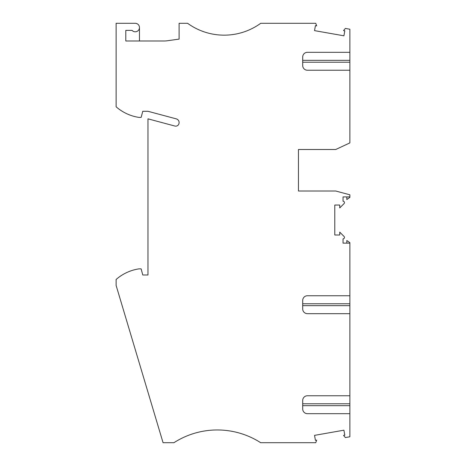 <?xml version="1.0" encoding="UTF-8"?>
<svg xmlns="http://www.w3.org/2000/svg" width="466" height="466" viewBox="0 0 466 466"><rect width="100%" height="100%" fill="white"/><g stroke="black" fill="none" stroke-linecap="round" stroke-linejoin="round"><path stroke-width="0.7" d="M349.879 52.314L349.879 29.23L345.37 28.432L343.535 30.616L344.799 30.843L343.925 35.812L314.538 30.634L315.418 25.659L316.682 25.88L315.738 23.3L260.715 23.3A62.275 62.275 179.8 0 1 187.594 23.3L179.101 23.3L179.101 39.103L167.306 40.763A23.585 23.585 179.8 0 1 164.026 40.991L125.791 40.991L125.791 30.377L132.064 30.377A4.246 4.246 -0.2 0 0 139.101 29.276A4.246 4.246 -0.2 0 0 135.227 23.3L116.121 23.3L116.121 106.79A44.818 44.818 179.8 0 0 139.002 117.415L141.134 117.415L142.777 111.287L147.967 111.287L176.305 118.877A3.775 3.775 179.8 0 1 178.944 123.606A3.303 3.303 179.8 0 1 174.872 126.041L147.967 118.83L147.967 274.987L142.777 274.987L141.134 268.853L139.002 268.853A44.818 44.818 179.8 0 0 116.121 279.483L116.121 285.448L163.059 442.7L173.946 442.7A80.199 80.199 179.8 0 1 260.68 442.7L315.738 442.7L316.682 440.12L315.418 440.341L314.538 435.366L343.925 430.188L344.799 435.157L343.535 435.384L345.37 437.568L349.879 436.77L349.879 413.686L307.42 413.686A4.718 4.718 -0.2 0 1 302.702 408.967L302.702 400.475A4.718 4.718 179.8 0 1 307.42 395.762L349.879 395.762L349.879 313.67L307.42 313.67A4.718 4.718 -0.2 0 1 302.702 308.952L302.702 300.465A4.718 4.718 179.8 0 1 307.42 295.747L349.879 295.747L349.879 243.141L343.04 243.141L343.04 238.854A1.415 1.415 -0.2 0 0 344.042 236.437L339.743 232.138L339.743 235.004L334.786 235.004L334.786 205.046L339.743 205.046L339.743 207.912L344.042 203.619A1.415 1.415 179.8 0 0 343.04 201.201L343.04 196.908L349.879 196.908L349.879 194.805L335.73 191.013L298.456 191.013L298.456 149.499L335.73 149.499L349.879 142.899L349.879 52.314L307.42 52.314A4.718 4.718 0 0 0 302.702 57.033L302.702 65.525A4.718 4.718 180 0 0 307.42 70.238L349.879 70.238M349.879 196.908L349.879 197.386L346.815 199.535L346.815 196.908M139.474 27.546L139.474 40.991M346.815 243.141L346.815 240.52L349.879 242.664L349.879 243.141M349.879 295.747L349.879 303.762L302.702 303.762M349.879 313.67L349.879 303.762M349.879 395.762L349.879 403.777L302.702 403.777M349.879 413.686L349.879 403.777M349.879 60.335L302.702 60.335M349.879 62.223L302.702 62.223M349.879 305.649L302.702 305.649M349.879 405.665L302.702 405.665"/></g></svg>
